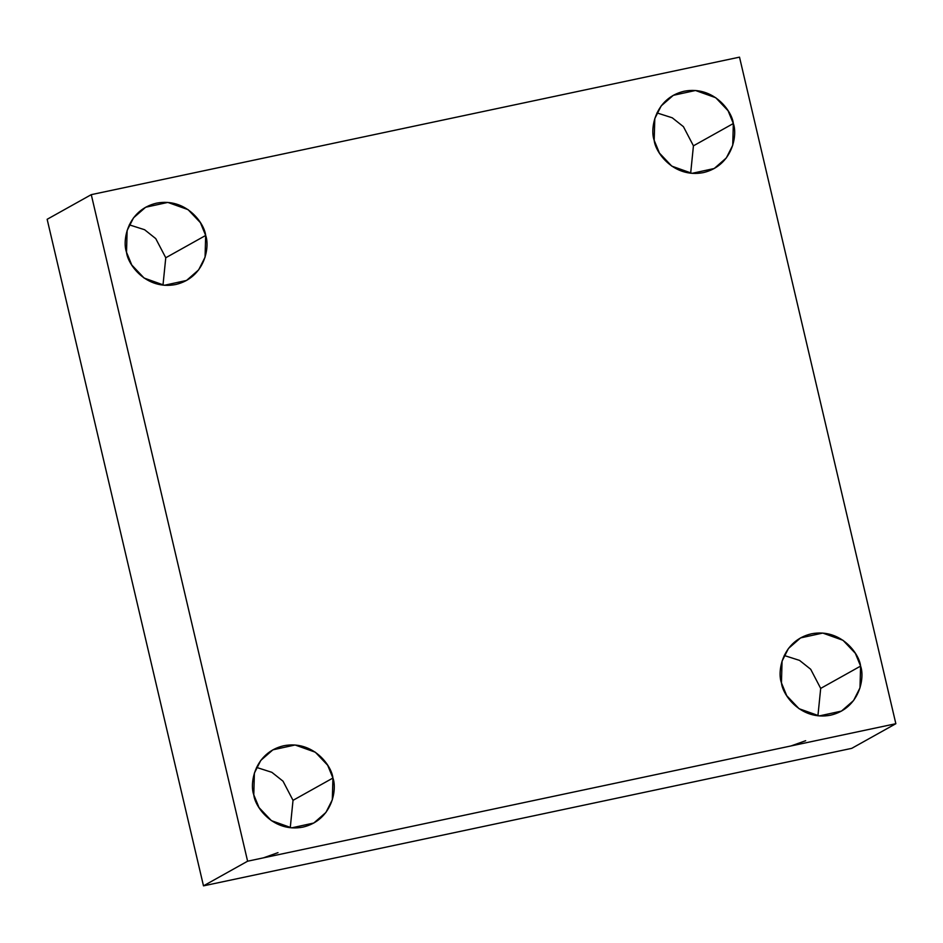 <?xml version="1.0" encoding="UTF-8"?>
<svg xmlns="http://www.w3.org/2000/svg" width="943" height="943" viewBox="0 0 943 943"><rect width="100%" height="100%" fill="white"/><g stroke="black" fill="none" stroke-linecap="round" stroke-linejoin="round"><path stroke-width="1.41" d="M791.118 745.913L805.664 740.715M820.693 688.402L817.923 715.796L820.693 688.402L860.594 666.1L820.693 688.402L810.685 669.259L799.523 660.383L784.222 655.503L799.523 660.383L810.685 669.259L820.693 688.402M781.452 682.897L786.71 695.675L799.039 708.7L819.29 715.926L841.474 711.093L853.58 700.543L859.992 687.836L860.594 666.1C864.979 677.675 859.733 708.429 830.571 715.195C801.149 720.853 782.655 695.132 781.452 682.897C777.067 671.322 782.313 640.568 811.475 633.802C840.897 628.144 859.403 653.864 860.594 666.1L855.348 653.322L843.007 640.297L822.756 633.071L800.572 637.904L788.466 648.454L782.053 661.161L781.452 682.897M693.435 145.823L690.665 173.217L693.435 145.823L733.336 123.521L693.435 145.823L683.427 126.668L672.265 117.804L656.965 112.912L672.265 117.804L683.427 126.668L693.435 145.823M654.183 140.318L659.44 153.096L671.77 166.121L692.021 173.347L714.216 168.514L726.322 157.952L732.735 145.257L733.336 123.521C737.721 135.085 732.475 165.838 703.313 172.616C673.88 178.274 655.385 152.554 654.183 140.318C649.81 128.743 655.055 97.989 684.217 91.223C713.639 85.565 732.133 111.286 733.336 123.521L728.079 110.744L715.749 97.718L695.498 90.493L673.314 95.314L661.208 105.875L654.796 118.582L654.183 140.318M165.768 257.757L162.986 285.151L165.768 257.757L205.668 235.455L165.768 257.757L155.748 238.603L144.597 229.727L129.285 224.847L144.597 229.727L155.748 238.603L165.768 257.757M126.515 252.241L131.772 265.018L144.102 278.055L164.353 285.281L186.549 280.448L198.643 269.887L205.067 257.18L205.668 235.455C210.053 247.019 204.796 277.772 175.634 284.538C146.212 290.196 127.718 264.488 126.515 252.241C122.13 240.677 127.388 209.924 156.55 203.158C185.971 197.5 204.466 223.208 205.668 235.455L200.411 222.678L188.081 209.641L167.83 202.415L145.635 207.248L133.541 217.809L127.128 230.505L126.515 252.241M263.439 857.847L277.996 852.649M293.025 800.336L290.255 827.73L293.025 800.336L332.926 778.034L293.025 800.336L283.018 781.181L271.855 772.317L256.555 767.425L271.855 772.317L283.018 781.181L293.025 800.336M253.785 794.819L259.03 807.597L271.372 820.634L291.623 827.86L313.807 823.027L325.913 812.465L332.325 799.77L332.926 778.034C337.311 789.597 332.066 820.351 302.903 827.117C273.482 832.775 254.975 807.067 253.785 794.819C249.4 783.256 254.645 752.502 283.808 745.736C313.229 740.078 331.724 765.787 332.926 778.034L327.669 765.256L315.339 752.219L295.088 744.994L272.904 749.826L260.798 760.388L254.386 773.095L253.785 794.819M247.608 861.207L91.271 194.647L47.15 219.295L203.488 885.854L247.608 861.207L203.488 885.854L851.729 748.353L895.85 723.705L851.729 748.353L203.488 885.854L47.15 219.295L91.271 194.647L739.512 57.146L895.85 723.705L247.608 861.207L895.85 723.705L739.512 57.146L91.271 194.647L247.608 861.207"/></g></svg>
